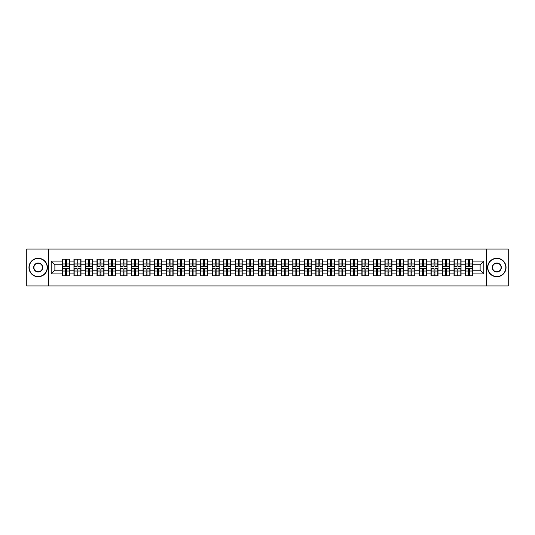 <?xml version="1.0" encoding="UTF-8"?>
<svg xmlns="http://www.w3.org/2000/svg" width="535" height="535" viewBox="0 0 535 535"><rect width="100%" height="100%" fill="white"/><g stroke="black" fill="none" stroke-linecap="round" stroke-linejoin="round"><path stroke-width="0.8" d="M486.248 285.957L508.25 285.957L508.25 249.042L486.248 249.042L486.248 285.957L48.752 285.957L48.752 249.042L26.75 249.042L26.75 285.957L48.752 285.957M486.248 249.042L48.752 249.042M480.122 270.228L480.122 264.772L472.552 264.772L472.552 270.228L480.122 270.228L483.814 273.92L483.814 261.08L472.552 261.08L472.552 259.161L465.544 259.161L465.544 264.772L461.036 264.772L461.036 270.228L465.544 270.228L465.544 264.772M483.814 273.92L472.552 273.92L472.552 275.839L465.544 275.839L465.544 273.92L461.036 273.92L461.036 275.839L454.021 275.839L454.021 273.92L449.52 273.92L449.52 275.839L442.505 275.839L442.505 273.92L438.005 273.92L438.005 275.839L430.989 275.839L430.989 273.92L426.489 273.92L426.489 275.839L419.473 275.839L419.473 273.92L414.973 273.92L414.973 275.839L407.958 275.839L407.958 273.92L403.45 273.92L403.45 275.839L396.442 275.839L396.442 273.92L391.934 273.92L391.934 275.839L384.919 275.839L384.919 273.92L380.418 273.92L380.418 275.839L373.403 275.839L373.403 273.92L368.903 273.92L368.903 275.839L361.887 275.839L361.887 273.92L357.387 273.92L357.387 275.839L350.371 275.839L350.371 273.92L345.864 273.92L345.864 275.839L338.856 275.839L338.856 273.92L334.348 273.92L334.348 275.839L327.34 275.839L327.34 273.92L322.832 273.92L322.832 275.839L315.817 275.839L315.817 273.92L311.316 273.92L311.316 275.839L304.301 275.839L304.301 273.92L299.801 273.92L299.801 275.839L292.785 275.839L292.785 273.92L288.285 273.92L288.285 275.839L281.27 275.839L281.27 273.92L276.762 273.92L276.762 275.839L269.754 275.839L269.754 273.92L265.246 273.92L265.246 275.839L258.238 275.839L258.238 273.92L253.73 273.92L253.73 275.839L246.715 275.839L246.715 273.92L242.215 273.92L242.215 275.839L235.199 275.839L235.199 273.92L230.699 273.92L230.699 275.839L223.684 275.839L223.684 273.92L219.183 273.92L219.183 275.839L212.168 275.839L212.168 273.92L207.66 273.92L207.66 275.839L200.652 275.839L200.652 273.92L196.144 273.92L196.144 275.839L189.136 275.839L189.136 273.92L184.628 273.92L184.628 275.839L177.613 275.839L177.613 273.92L173.113 273.92L173.113 275.839L166.097 275.839L166.097 273.92L161.597 273.92L161.597 275.839L154.582 275.839L154.582 273.92L150.081 273.92L150.081 275.839L143.066 275.839L143.066 273.92L138.558 273.92L138.558 275.839L131.55 275.839L131.55 273.92L127.042 273.92L127.042 275.839L120.027 275.839L120.027 273.92L115.527 273.92L115.527 275.839L108.511 275.839L108.511 273.92L104.011 273.92L104.011 275.839L96.995 275.839L96.995 273.92L92.495 273.92L92.495 275.839L85.48 275.839L85.48 273.92L80.979 273.92L80.979 275.839L73.964 275.839L73.964 273.92L69.456 273.92L69.456 275.839L62.448 275.839L62.448 273.92L51.186 273.92L51.186 261.08L62.448 261.08L62.448 264.772L54.878 264.772L54.878 270.228L62.448 270.228L62.448 264.772M465.544 261.08L461.036 261.08L461.036 259.161L454.021 259.161L454.021 261.08L449.52 261.08L449.52 259.161L442.505 259.161L442.505 261.08L438.005 261.08L438.005 259.161L430.989 259.161L430.989 261.08L426.489 261.08L426.489 259.161L419.473 259.161L419.473 261.08L414.973 261.08L414.973 259.161L407.958 259.161L407.958 261.08L403.45 261.08L403.45 259.161L396.442 259.161L396.442 261.08L391.934 261.08L391.934 259.161L384.919 259.161L384.919 261.08L380.418 261.08L380.418 259.161L373.403 259.161L373.403 261.08L368.903 261.08L368.903 259.161L361.887 259.161L361.887 261.08L357.387 261.08L357.387 259.161L350.371 259.161L350.371 261.08L345.864 261.08L345.864 259.161L338.856 259.161L338.856 261.08L334.348 261.08L334.348 259.161L327.34 259.161L327.34 261.08L322.832 261.08L322.832 259.161L315.817 259.161L315.817 261.08L311.316 261.08L311.316 259.161L304.301 259.161L304.301 261.08L299.801 261.08L299.801 259.161L292.785 259.161L292.785 261.08L288.285 261.08L288.285 259.161L281.27 259.161L281.27 261.08L276.762 261.08L276.762 259.161L269.754 259.161L269.754 261.08L265.246 261.08L265.246 259.161L258.238 259.161L258.238 261.08L253.73 261.08L253.73 259.161L246.715 259.161L246.715 261.08L242.215 261.08L242.215 259.161L235.199 259.161L235.199 261.08L230.699 261.08L230.699 259.161L223.684 259.161L223.684 261.08L219.183 261.08L219.183 259.161L212.168 259.161L212.168 261.08L207.66 261.08L207.66 259.161L200.652 259.161L200.652 261.08L196.144 261.08L196.144 259.161L189.136 259.161L189.136 261.08L184.628 261.08L184.628 259.161L177.613 259.161L177.613 261.08L173.113 261.08L173.113 259.161L166.097 259.161L166.097 261.08L161.597 261.08L161.597 259.161L154.582 259.161L154.582 261.08L150.081 261.08L150.081 259.161L143.066 259.161L143.066 261.08L138.558 261.08L138.558 259.161L131.55 259.161L131.55 261.08L127.042 261.08L127.042 259.161L120.027 259.161L120.027 261.08L115.527 261.08L115.527 259.161L108.511 259.161L108.511 261.08L104.011 261.08L104.011 259.161L96.995 259.161L96.995 261.08L92.495 261.08L92.495 259.161L85.48 259.161L85.48 261.08L80.979 261.08L80.979 259.161L73.964 259.161L73.964 261.08L69.456 261.08L69.456 259.161L62.448 259.161L62.448 261.08M465.544 270.228L465.544 273.92M461.036 270.228L461.036 273.92M461.036 261.08L461.036 264.772M449.52 270.228L454.021 270.228L454.021 264.772L449.52 264.772L449.52 273.92M454.021 270.228L454.021 273.92M454.021 261.08L454.021 264.772M449.52 261.08L449.52 264.772M438.005 270.228L442.505 270.228L442.505 264.772L438.005 264.772L438.005 273.92M442.505 270.228L442.505 273.92M442.505 261.08L442.505 264.772M438.005 261.08L438.005 264.772M426.489 270.228L430.989 270.228L430.989 264.772L426.489 264.772L426.489 273.92M430.989 270.228L430.989 273.92M430.989 261.08L430.989 264.772M426.489 261.08L426.489 264.772M414.973 270.228L419.473 270.228L419.473 264.772L414.973 264.772L414.973 273.92M419.473 270.228L419.473 273.92M419.473 261.08L419.473 264.772M414.973 261.08L414.973 264.772M403.45 270.228L407.958 270.228L407.958 264.772L403.45 264.772L403.45 273.92M407.958 270.228L407.958 273.92M407.958 261.08L407.958 264.772M403.45 261.08L403.45 264.772M391.934 270.228L396.442 270.228L396.442 264.772L391.934 264.772L391.934 273.92M396.442 270.228L396.442 273.92M396.442 261.08L396.442 264.772M391.934 261.08L391.934 264.772M380.418 270.228L384.919 270.228L384.919 264.772L380.418 264.772L380.418 273.92M384.919 270.228L384.919 273.92M384.919 261.08L384.919 264.772M380.418 261.08L380.418 264.772M368.903 270.228L373.403 270.228L373.403 264.772L368.903 264.772L368.903 273.92M373.403 270.228L373.403 273.92M373.403 261.08L373.403 264.772M368.903 261.08L368.903 264.772M357.387 270.228L361.887 270.228L361.887 264.772L357.387 264.772L357.387 273.92M361.887 270.228L361.887 273.92M361.887 261.08L361.887 264.772M357.387 261.08L357.387 264.772M345.864 270.228L350.371 270.228L350.371 264.772L345.864 264.772L345.864 273.92M350.371 270.228L350.371 273.92M350.371 261.08L350.371 264.772M345.864 261.08L345.864 264.772M334.348 270.228L338.856 270.228L338.856 264.772L334.348 264.772L334.348 273.92M338.856 270.228L338.856 273.92M338.856 261.08L338.856 264.772M334.348 261.08L334.348 264.772M322.832 270.228L327.34 270.228L327.34 264.772L322.832 264.772L322.832 273.92M327.34 270.228L327.34 273.92M327.34 261.08L327.34 264.772M322.832 261.08L322.832 264.772M311.316 270.228L315.817 270.228L315.817 264.772L311.316 264.772L311.316 273.92M315.817 270.228L315.817 273.92M315.817 261.08L315.817 264.772M311.316 261.08L311.316 264.772M299.801 270.228L304.301 270.228L304.301 264.772L299.801 264.772L299.801 273.92M304.301 270.228L304.301 273.92M304.301 261.08L304.301 264.772M299.801 261.08L299.801 264.772M288.285 270.228L292.785 270.228L292.785 264.772L288.285 264.772L288.285 273.92M292.785 270.228L292.785 273.92M292.785 261.08L292.785 264.772M288.285 261.08L288.285 264.772M276.762 270.228L281.27 270.228L281.27 264.772L276.762 264.772L276.762 273.92M281.27 270.228L281.27 273.92M281.27 261.08L281.27 264.772M276.762 261.08L276.762 264.772M265.246 270.228L269.754 270.228L269.754 264.772L265.246 264.772L265.246 273.92M269.754 270.228L269.754 273.92M269.754 261.08L269.754 264.772M265.246 261.08L265.246 264.772M253.73 270.228L258.238 270.228L258.238 264.772L253.73 264.772L253.73 273.92M258.238 270.228L258.238 273.92M258.238 261.08L258.238 264.772M253.73 261.08L253.73 264.772M242.215 270.228L246.715 270.228L246.715 264.772L242.215 264.772L242.215 273.92M246.715 270.228L246.715 273.92M246.715 261.08L246.715 264.772M242.215 261.08L242.215 264.772M230.699 270.228L235.199 270.228L235.199 264.772L230.699 264.772L230.699 273.92M235.199 270.228L235.199 273.92M235.199 261.08L235.199 264.772M230.699 261.08L230.699 264.772M219.183 270.228L223.684 270.228L223.684 264.772L219.183 264.772L219.183 273.92M223.684 270.228L223.684 273.92M223.684 261.08L223.684 264.772M219.183 261.08L219.183 264.772M207.66 270.228L212.168 270.228L212.168 264.772L207.66 264.772L207.66 273.92M212.168 270.228L212.168 273.92M212.168 261.08L212.168 264.772M207.66 261.08L207.66 264.772M196.144 270.228L200.652 270.228L200.652 264.772L196.144 264.772L196.144 273.92M200.652 270.228L200.652 273.92M200.652 261.08L200.652 264.772M196.144 261.08L196.144 264.772M184.628 270.228L189.136 270.228L189.136 264.772L184.628 264.772L184.628 273.92M189.136 270.228L189.136 273.92M189.136 261.08L189.136 264.772M184.628 261.08L184.628 264.772M173.113 270.228L177.613 270.228L177.613 264.772L173.113 264.772L173.113 273.92M177.613 270.228L177.613 273.92M177.613 261.08L177.613 264.772M173.113 261.08L173.113 264.772M161.597 270.228L166.097 270.228L166.097 264.772L161.597 264.772L161.597 273.92M166.097 270.228L166.097 273.92M166.097 261.08L166.097 264.772M161.597 261.08L161.597 264.772M150.081 270.228L154.582 270.228L154.582 264.772L150.081 264.772L150.081 273.92M154.582 270.228L154.582 273.92M154.582 261.08L154.582 264.772M150.081 261.08L150.081 264.772M138.558 270.228L143.066 270.228L143.066 264.772L138.558 264.772L138.558 273.92M143.066 270.228L143.066 273.92M143.066 261.08L143.066 264.772M138.558 261.08L138.558 264.772M127.042 270.228L131.55 270.228L131.55 264.772L127.042 264.772L127.042 273.92M131.55 270.228L131.55 273.92M131.55 261.08L131.55 264.772M127.042 261.08L127.042 264.772M115.527 270.228L120.027 270.228L120.027 264.772L115.527 264.772L115.527 273.92M120.027 270.228L120.027 273.92M120.027 261.08L120.027 264.772M115.527 261.08L115.527 264.772M104.011 270.228L108.511 270.228L108.511 264.772L104.011 264.772L104.011 273.92M108.511 270.228L108.511 273.92M108.511 261.08L108.511 264.772M104.011 261.08L104.011 264.772M92.495 270.228L96.995 270.228L96.995 264.772L92.495 264.772L92.495 273.92M96.995 270.228L96.995 273.92M96.995 261.08L96.995 264.772M92.495 261.08L92.495 264.772M80.979 270.228L85.48 270.228L85.48 264.772L80.979 264.772L80.979 273.92M85.48 270.228L85.48 273.92M85.48 261.08L85.48 264.772M80.979 261.08L80.979 264.772M69.456 270.228L73.964 270.228L73.964 264.772L69.456 264.772L69.456 273.92M73.964 270.228L73.964 273.92M73.964 261.08L73.964 264.772M69.456 261.08L69.456 264.772M62.448 270.228L62.448 273.92M54.878 270.228L51.186 273.92M51.186 261.08L54.878 264.772M472.552 270.228L472.552 273.92M472.552 261.08L472.552 264.772M483.814 261.08L480.122 264.772M69.236 259.161L69.236 266.243L66.394 266.243L66.394 259.161M65.511 259.161L65.511 266.243L62.669 266.243L62.669 259.161M65.511 260.117L66.394 260.117M66.394 262.852L65.511 262.852M62.669 275.839L62.669 268.757L65.511 268.757L65.511 275.839M66.394 275.839L66.394 268.757L69.236 268.757L69.236 275.839M66.394 274.883L65.511 274.883M65.511 272.148L66.394 272.148M38.192 276.508A9.008 9.008 0 0 0 47.2 267.5A9.008 9.008 0 0 0 38.192 258.492A9.008 9.008 0 0 0 29.184 267.5A9.008 9.008 0 0 0 38.192 276.508M38.192 258.271A9.229 9.229 0 0 1 47.421 267.5A9.229 9.229 0 0 1 38.192 276.729A9.229 9.229 0 0 1 28.964 267.5A9.229 9.229 0 0 1 38.192 258.271M38.192 272.001A4.501 4.501 0 0 1 33.692 267.5A4.501 4.501 0 0 1 38.192 262.999A4.501 4.501 0 0 1 42.7 267.5A4.501 4.501 0 0 1 38.192 272.001M38.192 263.22A4.28 4.28 0 0 0 33.912 267.5A4.28 4.28 0 0 0 38.192 271.78A4.28 4.28 0 0 0 42.472 267.5A4.28 4.28 0 0 0 38.192 263.22M496.808 276.508A9.008 9.008 0 0 0 505.816 267.5A9.008 9.008 0 0 0 496.808 258.492A9.008 9.008 0 0 0 487.8 267.5A9.008 9.008 0 0 0 496.808 276.508M496.808 258.271A9.229 9.229 0 0 1 506.036 267.5A9.229 9.229 0 0 1 496.808 276.729A9.229 9.229 0 0 1 487.579 267.5A9.229 9.229 0 0 1 496.808 258.271M496.808 272.001A4.501 4.501 0 0 1 492.3 267.5A4.501 4.501 0 0 1 496.808 262.999A4.501 4.501 0 0 1 501.308 267.5A4.501 4.501 0 0 1 496.808 272.001M496.808 263.22A4.28 4.28 0 0 0 492.528 267.5A4.28 4.28 0 0 0 496.808 271.78A4.28 4.28 0 0 0 501.088 267.5A4.28 4.28 0 0 0 496.808 263.22M80.752 259.161L80.752 266.243L77.909 266.243L77.909 259.161M77.027 259.161L77.027 266.243L74.184 266.243L74.184 259.161M77.027 260.117L77.909 260.117M77.909 262.852L77.027 262.852M92.274 259.161L92.274 266.243L89.432 266.243L89.432 259.161M88.543 259.161L88.543 266.243L85.7 266.243L85.7 259.161M88.543 260.117L89.432 260.117M89.432 262.852L88.543 262.852M103.79 259.161L103.79 266.243L100.948 266.243L100.948 259.161M100.058 259.161L100.058 266.243L97.216 266.243L97.216 259.161M100.058 260.117L100.948 260.117M100.948 262.852L100.058 262.852M115.306 259.161L115.306 266.243L112.464 266.243L112.464 259.161M111.574 259.161L111.574 266.243L108.732 266.243L108.732 259.161M111.574 260.117L112.464 260.117M112.464 262.852L111.574 262.852M126.822 259.161L126.822 266.243L123.98 266.243L123.98 259.161M123.097 259.161L123.097 266.243L120.255 266.243L120.255 259.161M123.097 260.117L123.98 260.117M123.98 262.852L123.097 262.852M74.184 275.839L74.184 268.757L77.027 268.757L77.027 275.839M77.909 275.839L77.909 268.757L80.752 268.757L80.752 275.839M77.909 274.883L77.027 274.883M77.027 272.148L77.909 272.148M85.7 275.839L85.7 268.757L88.543 268.757L88.543 275.839M89.432 275.839L89.432 268.757L92.274 268.757L92.274 275.839M89.432 274.883L88.543 274.883M88.543 272.148L89.432 272.148M97.216 275.839L97.216 268.757L100.058 268.757L100.058 275.839M100.948 275.839L100.948 268.757L103.79 268.757L103.79 275.839M100.948 274.883L100.058 274.883M100.058 272.148L100.948 272.148M108.732 275.839L108.732 268.757L111.574 268.757L111.574 275.839M112.464 275.839L112.464 268.757L115.306 268.757L115.306 275.839M112.464 274.883L111.574 274.883M111.574 272.148L112.464 272.148M120.255 275.839L120.255 268.757L123.097 268.757L123.097 275.839M123.98 275.839L123.98 268.757L126.822 268.757L126.822 275.839M123.98 274.883L123.097 274.883M123.097 272.148L123.98 272.148M138.338 259.161L138.338 266.243L135.495 266.243L135.495 259.161M134.613 259.161L134.613 266.243L131.77 266.243L131.77 259.161M134.613 260.117L135.495 260.117M135.495 262.852L134.613 262.852M131.77 275.839L131.77 268.757L134.613 268.757L134.613 275.839M135.495 275.839L135.495 268.757L138.338 268.757L138.338 275.839M135.495 274.883L134.613 274.883M134.613 272.148L135.495 272.148M149.853 259.161L149.853 266.243L147.011 266.243L147.011 259.161M146.129 259.161L146.129 266.243L143.286 266.243L143.286 259.161M146.129 260.117L147.011 260.117M147.011 262.852L146.129 262.852M143.286 275.839L143.286 268.757L146.129 268.757L146.129 275.839M147.011 275.839L147.011 268.757L149.853 268.757L149.853 275.839M147.011 274.883L146.129 274.883M146.129 272.148L147.011 272.148M161.376 259.161L161.376 266.243L158.534 266.243L158.534 259.161M157.644 259.161L157.644 266.243L154.802 266.243L154.802 259.161M157.644 260.117L158.534 260.117M158.534 262.852L157.644 262.852M154.802 275.839L154.802 268.757L157.644 268.757L157.644 275.839M158.534 275.839L158.534 268.757L161.376 268.757L161.376 275.839M158.534 274.883L157.644 274.883M157.644 272.148L158.534 272.148M172.892 259.161L172.892 266.243L170.05 266.243L170.05 259.161M169.16 259.161L169.16 266.243L166.318 266.243L166.318 259.161M169.16 260.117L170.05 260.117M170.05 262.852L169.16 262.852M166.318 275.839L166.318 268.757L169.16 268.757L169.16 275.839M170.05 275.839L170.05 268.757L172.892 268.757L172.892 275.839M170.05 274.883L169.16 274.883M169.16 272.148L170.05 272.148M184.408 259.161L184.408 266.243L181.566 266.243L181.566 259.161M180.676 259.161L180.676 266.243L177.834 266.243L177.834 259.161M180.676 260.117L181.566 260.117M181.566 262.852L180.676 262.852M177.834 275.839L177.834 268.757L180.676 268.757L180.676 275.839M181.566 275.839L181.566 268.757L184.408 268.757L184.408 275.839M181.566 274.883L180.676 274.883M180.676 272.148L181.566 272.148M195.924 259.161L195.924 266.243L193.082 266.243L193.082 259.161M192.199 259.161L192.199 266.243L189.357 266.243L189.357 259.161M192.199 260.117L193.082 260.117M193.082 262.852L192.199 262.852M189.357 275.839L189.357 268.757L192.199 268.757L192.199 275.839M193.082 275.839L193.082 268.757L195.924 268.757L195.924 275.839M193.082 274.883L192.199 274.883M192.199 272.148L193.082 272.148M207.44 259.161L207.44 266.243L204.597 266.243L204.597 259.161M203.715 259.161L203.715 266.243L200.872 266.243L200.872 259.161M203.715 260.117L204.597 260.117M204.597 262.852L203.715 262.852M200.872 275.839L200.872 268.757L203.715 268.757L203.715 275.839M204.597 275.839L204.597 268.757L207.44 268.757L207.44 275.839M204.597 274.883L203.715 274.883M203.715 272.148L204.597 272.148M218.955 259.161L218.955 266.243L216.113 266.243L216.113 259.161M215.23 259.161L215.23 266.243L212.388 266.243L212.388 259.161M215.23 260.117L216.113 260.117M216.113 262.852L215.23 262.852M212.388 275.839L212.388 268.757L215.23 268.757L215.23 275.839M216.113 275.839L216.113 268.757L218.955 268.757L218.955 275.839M216.113 274.883L215.23 274.883M215.23 272.148L216.113 272.148M230.478 259.161L230.478 266.243L227.636 266.243L227.636 259.161M226.746 259.161L226.746 266.243L223.904 266.243L223.904 259.161M226.746 260.117L227.636 260.117M227.636 262.852L226.746 262.852M223.904 275.839L223.904 268.757L226.746 268.757L226.746 275.839M227.636 275.839L227.636 268.757L230.478 268.757L230.478 275.839M227.636 274.883L226.746 274.883M226.746 272.148L227.636 272.148M241.994 259.161L241.994 266.243L239.152 266.243L239.152 259.161M238.262 259.161L238.262 266.243L235.42 266.243L235.42 259.161M238.262 260.117L239.152 260.117M239.152 262.852L238.262 262.852M235.42 275.839L235.42 268.757L238.262 268.757L238.262 275.839M239.152 275.839L239.152 268.757L241.994 268.757L241.994 275.839M239.152 274.883L238.262 274.883M238.262 272.148L239.152 272.148M253.51 259.161L253.51 266.243L250.668 266.243L250.668 259.161M249.785 259.161L249.785 266.243L246.936 266.243L246.936 259.161M249.785 260.117L250.668 260.117M250.668 262.852L249.785 262.852M246.936 275.839L246.936 268.757L249.785 268.757L249.785 275.839M250.668 275.839L250.668 268.757L253.51 268.757L253.51 275.839M250.668 274.883L249.785 274.883M249.785 272.148L250.668 272.148M265.026 259.161L265.026 266.243L262.183 266.243L262.183 259.161M261.301 259.161L261.301 266.243L258.459 266.243L258.459 259.161M261.301 260.117L262.183 260.117M262.183 262.852L261.301 262.852M258.459 275.839L258.459 268.757L261.301 268.757L261.301 275.839M262.183 275.839L262.183 268.757L265.026 268.757L265.026 275.839M262.183 274.883L261.301 274.883M261.301 272.148L262.183 272.148M276.541 259.161L276.541 266.243L273.699 266.243L273.699 259.161M272.817 259.161L272.817 266.243L269.974 266.243L269.974 259.161M272.817 260.117L273.699 260.117M273.699 262.852L272.817 262.852M269.974 275.839L269.974 268.757L272.817 268.757L272.817 275.839M273.699 275.839L273.699 268.757L276.541 268.757L276.541 275.839M273.699 274.883L272.817 274.883M272.817 272.148L273.699 272.148M288.064 259.161L288.064 266.243L285.215 266.243L285.215 259.161M284.332 259.161L284.332 266.243L281.49 266.243L281.49 259.161M284.332 260.117L285.215 260.117M285.215 262.852L284.332 262.852M281.49 275.839L281.49 268.757L284.332 268.757L284.332 275.839M285.215 275.839L285.215 268.757L288.064 268.757L288.064 275.839M285.215 274.883L284.332 274.883M284.332 272.148L285.215 272.148M299.58 259.161L299.58 266.243L296.738 266.243L296.738 259.161M295.848 259.161L295.848 266.243L293.006 266.243L293.006 259.161M295.848 260.117L296.738 260.117M296.738 262.852L295.848 262.852M293.006 275.839L293.006 268.757L295.848 268.757L295.848 275.839M296.738 275.839L296.738 268.757L299.58 268.757L299.58 275.839M296.738 274.883L295.848 274.883M295.848 272.148L296.738 272.148M311.096 259.161L311.096 266.243L308.254 266.243L308.254 259.161M307.364 259.161L307.364 266.243L304.522 266.243L304.522 259.161M307.364 260.117L308.254 260.117M308.254 262.852L307.364 262.852M304.522 275.839L304.522 268.757L307.364 268.757L307.364 275.839M308.254 275.839L308.254 268.757L311.096 268.757L311.096 275.839M308.254 274.883L307.364 274.883M307.364 272.148L308.254 272.148M322.612 259.161L322.612 266.243L319.769 266.243L319.769 259.161M318.887 259.161L318.887 266.243L316.045 266.243L316.045 259.161M318.887 260.117L319.769 260.117M319.769 262.852L318.887 262.852M316.045 275.839L316.045 268.757L318.887 268.757L318.887 275.839M319.769 275.839L319.769 268.757L322.612 268.757L322.612 275.839M319.769 274.883L318.887 274.883M318.887 272.148L319.769 272.148M334.128 259.161L334.128 266.243L331.285 266.243L331.285 259.161M330.403 259.161L330.403 266.243L327.56 266.243L327.56 259.161M330.403 260.117L331.285 260.117M331.285 262.852L330.403 262.852M327.56 275.839L327.56 268.757L330.403 268.757L330.403 275.839M331.285 275.839L331.285 268.757L334.128 268.757L334.128 275.839M331.285 274.883L330.403 274.883M330.403 272.148L331.285 272.148M345.643 259.161L345.643 266.243L342.801 266.243L342.801 259.161M341.918 259.161L341.918 266.243L339.076 266.243L339.076 259.161M341.918 260.117L342.801 260.117M342.801 262.852L341.918 262.852M339.076 275.839L339.076 268.757L341.918 268.757L341.918 275.839M342.801 275.839L342.801 268.757L345.643 268.757L345.643 275.839M342.801 274.883L341.918 274.883M341.918 272.148L342.801 272.148M357.166 259.161L357.166 266.243L354.324 266.243L354.324 259.161M353.434 259.161L353.434 266.243L350.592 266.243L350.592 259.161M353.434 260.117L354.324 260.117M354.324 262.852L353.434 262.852M350.592 275.839L350.592 268.757L353.434 268.757L353.434 275.839M354.324 275.839L354.324 268.757L357.166 268.757L357.166 275.839M354.324 274.883L353.434 274.883M353.434 272.148L354.324 272.148M368.682 259.161L368.682 266.243L365.84 266.243L365.84 259.161M364.95 259.161L364.95 266.243L362.108 266.243L362.108 259.161M364.95 260.117L365.84 260.117M365.84 262.852L364.95 262.852M362.108 275.839L362.108 268.757L364.95 268.757L364.95 275.839M365.84 275.839L365.84 268.757L368.682 268.757L368.682 275.839M365.84 274.883L364.95 274.883M364.95 272.148L365.84 272.148M380.198 259.161L380.198 266.243L377.356 266.243L377.356 259.161M376.466 259.161L376.466 266.243L373.624 266.243L373.624 259.161M376.466 260.117L377.356 260.117M377.356 262.852L376.466 262.852M373.624 275.839L373.624 268.757L376.466 268.757L376.466 275.839M377.356 275.839L377.356 268.757L380.198 268.757L380.198 275.839M377.356 274.883L376.466 274.883M376.466 272.148L377.356 272.148M391.714 259.161L391.714 266.243L388.871 266.243L388.871 259.161M387.989 259.161L387.989 266.243L385.146 266.243L385.146 259.161M387.989 260.117L388.871 260.117M388.871 262.852L387.989 262.852M385.146 275.839L385.146 268.757L387.989 268.757L387.989 275.839M388.871 275.839L388.871 268.757L391.714 268.757L391.714 275.839M388.871 274.883L387.989 274.883M387.989 272.148L388.871 272.148M403.229 259.161L403.229 266.243L400.387 266.243L400.387 259.161M399.505 259.161L399.505 266.243L396.662 266.243L396.662 259.161M399.505 260.117L400.387 260.117M400.387 262.852L399.505 262.852M396.662 275.839L396.662 268.757L399.505 268.757L399.505 275.839M400.387 275.839L400.387 268.757L403.229 268.757L403.229 275.839M400.387 274.883L399.505 274.883M399.505 272.148L400.387 272.148M414.745 259.161L414.745 266.243L411.903 266.243L411.903 259.161M411.02 259.161L411.02 266.243L408.178 266.243L408.178 259.161M411.02 260.117L411.903 260.117M411.903 262.852L411.02 262.852M408.178 275.839L408.178 268.757L411.02 268.757L411.02 275.839M411.903 275.839L411.903 268.757L414.745 268.757L414.745 275.839M411.903 274.883L411.02 274.883M411.02 272.148L411.903 272.148M426.268 259.161L426.268 266.243L423.426 266.243L423.426 259.161M422.536 259.161L422.536 266.243L419.694 266.243L419.694 259.161M422.536 260.117L423.426 260.117M423.426 262.852L422.536 262.852M419.694 275.839L419.694 268.757L422.536 268.757L422.536 275.839M423.426 275.839L423.426 268.757L426.268 268.757L426.268 275.839M423.426 274.883L422.536 274.883M422.536 272.148L423.426 272.148M437.784 259.161L437.784 266.243L434.942 266.243L434.942 259.161M434.052 259.161L434.052 266.243L431.21 266.243L431.21 259.161M434.052 260.117L434.942 260.117M434.942 262.852L434.052 262.852M431.21 275.839L431.21 268.757L434.052 268.757L434.052 275.839M434.942 275.839L434.942 268.757L437.784 268.757L437.784 275.839M434.942 274.883L434.052 274.883M434.052 272.148L434.942 272.148M449.3 259.161L449.3 266.243L446.457 266.243L446.457 259.161M445.568 259.161L445.568 266.243L442.726 266.243L442.726 259.161M445.568 260.117L446.457 260.117M446.457 262.852L445.568 262.852M442.726 275.839L442.726 268.757L445.568 268.757L445.568 275.839M446.457 275.839L446.457 268.757L449.3 268.757L449.3 275.839M446.457 274.883L445.568 274.883M445.568 272.148L446.457 272.148M460.816 259.161L460.816 266.243L457.973 266.243L457.973 259.161M457.091 259.161L457.091 266.243L454.248 266.243L454.248 259.161M457.091 260.117L457.973 260.117M457.973 262.852L457.091 262.852M454.248 275.839L454.248 268.757L457.091 268.757L457.091 275.839M457.973 275.839L457.973 268.757L460.816 268.757L460.816 275.839M457.973 274.883L457.091 274.883M457.091 272.148L457.973 272.148M472.331 259.161L472.331 266.243L469.489 266.243L469.489 259.161M468.606 259.161L468.606 266.243L465.764 266.243L465.764 259.161M468.606 260.117L469.489 260.117M469.489 262.852L468.606 262.852M465.764 275.839L465.764 268.757L468.606 268.757L468.606 275.839M469.489 275.839L469.489 268.757L472.331 268.757L472.331 275.839M469.489 274.883L468.606 274.883M468.606 272.148L469.489 272.148M65.511 263.969L62.669 263.969M65.511 266.149L62.669 266.149M69.236 263.969L66.394 263.969M69.236 266.149L66.394 266.149M66.394 271.031L69.236 271.031M66.394 268.851L69.236 268.851M62.669 271.031L65.511 271.031M62.669 268.851L65.511 268.851M77.027 263.969L74.184 263.969M77.027 266.149L74.184 266.149M80.752 263.969L77.909 263.969M80.752 266.149L77.909 266.149M88.543 263.969L85.7 263.969M88.543 266.149L85.7 266.149M92.274 263.969L89.432 263.969M92.274 266.149L89.432 266.149M100.058 263.969L97.216 263.969M100.058 266.149L97.216 266.149M103.79 263.969L100.948 263.969M103.79 266.149L100.948 266.149M111.574 263.969L108.732 263.969M111.574 266.149L108.732 266.149M115.306 263.969L112.464 263.969M115.306 266.149L112.464 266.149M123.097 263.969L120.255 263.969M123.097 266.149L120.255 266.149M126.822 263.969L123.98 263.969M126.822 266.149L123.98 266.149M77.909 271.031L80.752 271.031M77.909 268.851L80.752 268.851M74.184 271.031L77.027 271.031M74.184 268.851L77.027 268.851M89.432 271.031L92.274 271.031M89.432 268.851L92.274 268.851M85.7 271.031L88.543 271.031M85.7 268.851L88.543 268.851M100.948 271.031L103.79 271.031M100.948 268.851L103.79 268.851M97.216 271.031L100.058 271.031M97.216 268.851L100.058 268.851M112.464 271.031L115.306 271.031M112.464 268.851L115.306 268.851M108.732 271.031L111.574 271.031M108.732 268.851L111.574 268.851M123.98 271.031L126.822 271.031M123.98 268.851L126.822 268.851M120.255 271.031L123.097 271.031M120.255 268.851L123.097 268.851M134.613 263.969L131.77 263.969M134.613 266.149L131.77 266.149M138.338 263.969L135.495 263.969M138.338 266.149L135.495 266.149M135.495 271.031L138.338 271.031M135.495 268.851L138.338 268.851M131.77 271.031L134.613 271.031M131.77 268.851L134.613 268.851M146.129 263.969L143.286 263.969M146.129 266.149L143.286 266.149M149.853 263.969L147.011 263.969M149.853 266.149L147.011 266.149M147.011 271.031L149.853 271.031M147.011 268.851L149.853 268.851M143.286 271.031L146.129 271.031M143.286 268.851L146.129 268.851M157.644 263.969L154.802 263.969M157.644 266.149L154.802 266.149M161.376 263.969L158.534 263.969M161.376 266.149L158.534 266.149M158.534 271.031L161.376 271.031M158.534 268.851L161.376 268.851M154.802 271.031L157.644 271.031M154.802 268.851L157.644 268.851M169.16 263.969L166.318 263.969M169.16 266.149L166.318 266.149M172.892 263.969L170.05 263.969M172.892 266.149L170.05 266.149M170.05 271.031L172.892 271.031M170.05 268.851L172.892 268.851M166.318 271.031L169.16 271.031M166.318 268.851L169.16 268.851M180.676 263.969L177.834 263.969M180.676 266.149L177.834 266.149M184.408 263.969L181.566 263.969M184.408 266.149L181.566 266.149M181.566 271.031L184.408 271.031M181.566 268.851L184.408 268.851M177.834 271.031L180.676 271.031M177.834 268.851L180.676 268.851M192.199 263.969L189.357 263.969M192.199 266.149L189.357 266.149M195.924 263.969L193.082 263.969M195.924 266.149L193.082 266.149M193.082 271.031L195.924 271.031M193.082 268.851L195.924 268.851M189.357 271.031L192.199 271.031M189.357 268.851L192.199 268.851M203.715 263.969L200.872 263.969M203.715 266.149L200.872 266.149M207.44 263.969L204.597 263.969M207.44 266.149L204.597 266.149M204.597 271.031L207.44 271.031M204.597 268.851L207.44 268.851M200.872 271.031L203.715 271.031M200.872 268.851L203.715 268.851M215.23 263.969L212.388 263.969M215.23 266.149L212.388 266.149M218.955 263.969L216.113 263.969M218.955 266.149L216.113 266.149M216.113 271.031L218.955 271.031M216.113 268.851L218.955 268.851M212.388 271.031L215.23 271.031M212.388 268.851L215.23 268.851M226.746 263.969L223.904 263.969M226.746 266.149L223.904 266.149M230.478 263.969L227.636 263.969M230.478 266.149L227.636 266.149M227.636 271.031L230.478 271.031M227.636 268.851L230.478 268.851M223.904 271.031L226.746 271.031M223.904 268.851L226.746 268.851M238.262 263.969L235.42 263.969M238.262 266.149L235.42 266.149M241.994 263.969L239.152 263.969M241.994 266.149L239.152 266.149M239.152 271.031L241.994 271.031M239.152 268.851L241.994 268.851M235.42 271.031L238.262 271.031M235.42 268.851L238.262 268.851M249.785 263.969L246.936 263.969M249.785 266.149L246.936 266.149M253.51 263.969L250.668 263.969M253.51 266.149L250.668 266.149M250.668 271.031L253.51 271.031M250.668 268.851L253.51 268.851M246.936 271.031L249.785 271.031M246.936 268.851L249.785 268.851M261.301 263.969L258.459 263.969M261.301 266.149L258.459 266.149M265.026 263.969L262.183 263.969M265.026 266.149L262.183 266.149M262.183 271.031L265.026 271.031M262.183 268.851L265.026 268.851M258.459 271.031L261.301 271.031M258.459 268.851L261.301 268.851M272.817 263.969L269.974 263.969M272.817 266.149L269.974 266.149M276.541 263.969L273.699 263.969M276.541 266.149L273.699 266.149M273.699 271.031L276.541 271.031M273.699 268.851L276.541 268.851M269.974 271.031L272.817 271.031M269.974 268.851L272.817 268.851M284.332 263.969L281.49 263.969M284.332 266.149L281.49 266.149M288.064 263.969L285.215 263.969M288.064 266.149L285.215 266.149M285.215 271.031L288.064 271.031M285.215 268.851L288.064 268.851M281.49 271.031L284.332 271.031M281.49 268.851L284.332 268.851M295.848 263.969L293.006 263.969M295.848 266.149L293.006 266.149M299.58 263.969L296.738 263.969M299.58 266.149L296.738 266.149M296.738 271.031L299.58 271.031M296.738 268.851L299.58 268.851M293.006 271.031L295.848 271.031M293.006 268.851L295.848 268.851M307.364 263.969L304.522 263.969M307.364 266.149L304.522 266.149M311.096 263.969L308.254 263.969M311.096 266.149L308.254 266.149M308.254 271.031L311.096 271.031M308.254 268.851L311.096 268.851M304.522 271.031L307.364 271.031M304.522 268.851L307.364 268.851M318.887 263.969L316.045 263.969M318.887 266.149L316.045 266.149M322.612 263.969L319.769 263.969M322.612 266.149L319.769 266.149M319.769 271.031L322.612 271.031M319.769 268.851L322.612 268.851M316.045 271.031L318.887 271.031M316.045 268.851L318.887 268.851M330.403 263.969L327.56 263.969M330.403 266.149L327.56 266.149M334.128 263.969L331.285 263.969M334.128 266.149L331.285 266.149M331.285 271.031L334.128 271.031M331.285 268.851L334.128 268.851M327.56 271.031L330.403 271.031M327.56 268.851L330.403 268.851M341.918 263.969L339.076 263.969M341.918 266.149L339.076 266.149M345.643 263.969L342.801 263.969M345.643 266.149L342.801 266.149M342.801 271.031L345.643 271.031M342.801 268.851L345.643 268.851M339.076 271.031L341.918 271.031M339.076 268.851L341.918 268.851M353.434 263.969L350.592 263.969M353.434 266.149L350.592 266.149M357.166 263.969L354.324 263.969M357.166 266.149L354.324 266.149M354.324 271.031L357.166 271.031M354.324 268.851L357.166 268.851M350.592 271.031L353.434 271.031M350.592 268.851L353.434 268.851M364.95 263.969L362.108 263.969M364.95 266.149L362.108 266.149M368.682 263.969L365.84 263.969M368.682 266.149L365.84 266.149M365.84 271.031L368.682 271.031M365.84 268.851L368.682 268.851M362.108 271.031L364.95 271.031M362.108 268.851L364.95 268.851M376.466 263.969L373.624 263.969M376.466 266.149L373.624 266.149M380.198 263.969L377.356 263.969M380.198 266.149L377.356 266.149M377.356 271.031L380.198 271.031M377.356 268.851L380.198 268.851M373.624 271.031L376.466 271.031M373.624 268.851L376.466 268.851M387.989 263.969L385.146 263.969M387.989 266.149L385.146 266.149M391.714 263.969L388.871 263.969M391.714 266.149L388.871 266.149M388.871 271.031L391.714 271.031M388.871 268.851L391.714 268.851M385.146 271.031L387.989 271.031M385.146 268.851L387.989 268.851M399.505 263.969L396.662 263.969M399.505 266.149L396.662 266.149M403.229 263.969L400.387 263.969M403.229 266.149L400.387 266.149M400.387 271.031L403.229 271.031M400.387 268.851L403.229 268.851M396.662 271.031L399.505 271.031M396.662 268.851L399.505 268.851M411.02 263.969L408.178 263.969M411.02 266.149L408.178 266.149M414.745 263.969L411.903 263.969M414.745 266.149L411.903 266.149M411.903 271.031L414.745 271.031M411.903 268.851L414.745 268.851M408.178 271.031L411.02 271.031M408.178 268.851L411.02 268.851M422.536 263.969L419.694 263.969M422.536 266.149L419.694 266.149M426.268 263.969L423.426 263.969M426.268 266.149L423.426 266.149M423.426 271.031L426.268 271.031M423.426 268.851L426.268 268.851M419.694 271.031L422.536 271.031M419.694 268.851L422.536 268.851M434.052 263.969L431.21 263.969M434.052 266.149L431.21 266.149M437.784 263.969L434.942 263.969M437.784 266.149L434.942 266.149M434.942 271.031L437.784 271.031M434.942 268.851L437.784 268.851M431.21 271.031L434.052 271.031M431.21 268.851L434.052 268.851M445.568 263.969L442.726 263.969M445.568 266.149L442.726 266.149M449.3 263.969L446.457 263.969M449.3 266.149L446.457 266.149M446.457 271.031L449.3 271.031M446.457 268.851L449.3 268.851M442.726 271.031L445.568 271.031M442.726 268.851L445.568 268.851M457.091 263.969L454.248 263.969M457.091 266.149L454.248 266.149M460.816 263.969L457.973 263.969M460.816 266.149L457.973 266.149M457.973 271.031L460.816 271.031M457.973 268.851L460.816 268.851M454.248 271.031L457.091 271.031M454.248 268.851L457.091 268.851M468.606 263.969L465.764 263.969M468.606 266.149L465.764 266.149M472.331 263.969L469.489 263.969M472.331 266.149L469.489 266.149M469.489 271.031L472.331 271.031M469.489 268.851L472.331 268.851M465.764 271.031L468.606 271.031M465.764 268.851L468.606 268.851"/></g></svg>
